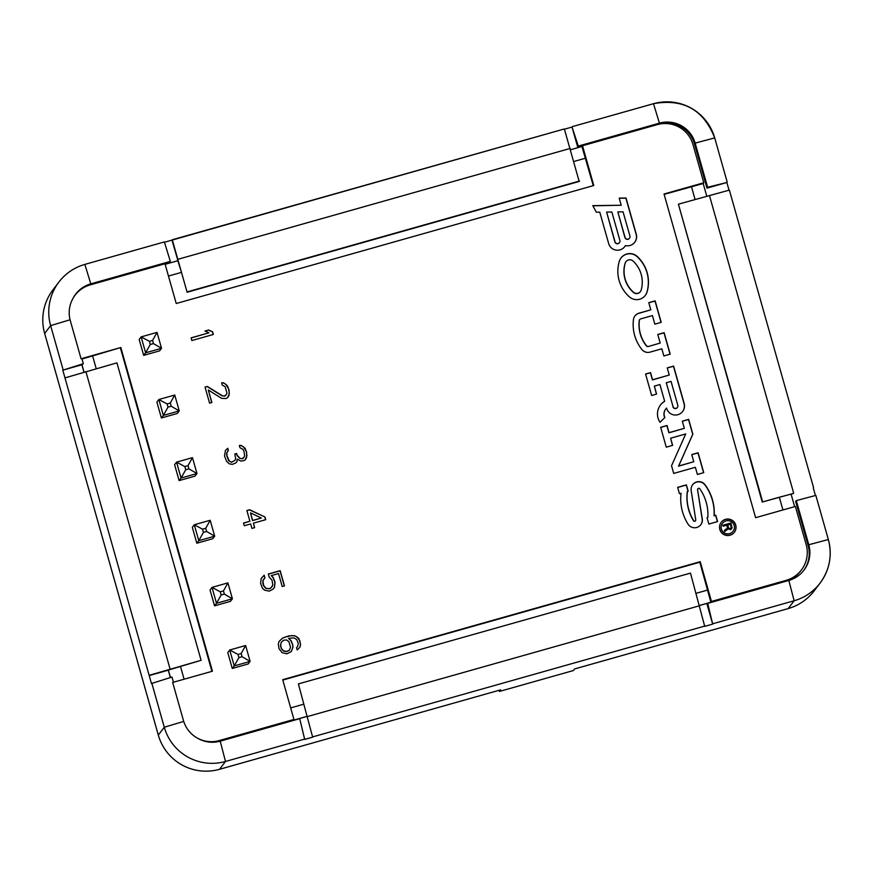 <?xml version="1.0" encoding="UTF-8"?>
<svg xmlns="http://www.w3.org/2000/svg" width="873" height="873" viewBox="0 0 873 873"><rect width="100%" height="100%" fill="white"/><g stroke="black" fill="none" stroke-linecap="round" stroke-linejoin="round"><path stroke-width="1.31" d="M239.333 445.492L239.966 447.729L242.88 449.322L243.971 451.428L244.647 455.586L244.113 457.179L242.083 458.729L240.01 458.347L237.161 455.28L236.659 453.491L234.826 454.015L235.645 458.609L235.11 460.213L231.705 462.144L229.501 461.315L226.936 455.761L226.969 452.367L228.41 450.512L227.777 448.275L225.42 450.392L224.525 455.957L226.5 461.195L229.217 463.814L232.338 464.381L235.863 462.897L236.987 461.621L237.26 459.122L240.762 461.031L243.632 460.704L245.335 459.744L246.655 457.43L246.633 452.127L245.04 448.231L241.286 445.426L239.333 445.492M729.599 533.643A6.613 6.613 37.3 0 0 733.265 523.56A6.613 6.613 37.3 0 0 722.538 523.265A6.613 6.613 37.3 0 0 729.599 533.643M726.751 525.208L727.547 528.023L724.372 530.358L724.699 531.515L728.169 528.929L730.745 529.627L732.065 527.827L730.876 522.971L722.92 525.219L723.204 526.212L726.751 525.208M606.615 212.063L611.853 211.997L619.895 240.413A2.532 2.532 37.3 0 1 616.993 243.578A2.532 2.532 37.3 0 1 615.029 241.788L606.615 212.063L614.898 241.952A2.532 2.532 -142.7 0 0 619.339 242.803L619.47 242.629M617.844 211.91L623.071 211.844L629.913 236.005A2.532 2.532 37.3 0 1 627.01 239.169A2.532 2.532 37.3 0 1 625.046 237.38L617.844 211.91L624.915 237.554A2.532 2.532 -142.7 0 0 629.357 238.394L629.488 238.22M625.243 263.166A27.925 27.914 37.3 0 0 633.591 292.291A4.681 4.681 37.3 0 0 641.175 290.054A28.82 28.809 37.3 0 0 633.067 261.049A4.78 4.78 37.3 0 0 625.243 263.166L625.112 263.34A4.78 4.78 -142.7 0 1 625.886 261.824L626.017 261.66M673.039 406.611L666.285 382.756L671.053 381.403L677.808 405.258A2.477 2.477 37.3 0 1 674.96 408.368A2.477 2.477 37.3 0 1 673.039 406.611L666.285 382.756M728.66 528.078L727.766 524.924L730.308 524.204L731.192 527.357L730.461 528.634L728.529 528.241L727.766 524.924M250.496 512.877L261.333 518.027L252.657 520.483L250.496 512.877L252.526 520.646L261.333 518.027M289.367 650.21L286.748 651.433L283.627 650.865L281.499 648.574L280.615 645.442L281.226 642.364L283.583 640.247L286.453 639.92L288.908 641.644L290.556 647.46L289.236 650.385L286.617 651.607L283.496 651.04L281.368 648.737L280.484 645.605L281.226 642.364M75.351 294.583A28.929 28.918 37.3 0 1 90.137 284.718L90.792 283.856L84.845 264.399L164.375 241.93L170.322 261.387L90.792 283.856A28.929 28.918 37.3 0 0 73.146 298.086A28.929 28.918 -142.7 0 1 90.225 284.882L164.986 263.755L176.237 303.52L593.771 185.513L582.509 145.747L657.271 124.621A28.929 28.918 -142.7 0 1 692.987 144.591L703.78 182.763L664.026 194.002L755.614 517.689L795.379 506.449L806.183 544.621A28.929 28.918 -142.7 0 1 786.224 580.327L711.462 601.453L700.211 561.688L282.688 679.685L293.939 719.45L219.178 740.588A28.929 28.918 -142.7 0 1 197.702 738.274A28.929 28.918 37.3 0 0 220.203 741.155L299.723 718.675L304.699 739.42L312.654 737.172L298.391 683.908L312.654 737.172M170.366 677.503L168.293 670.18L149.207 675.571L151.455 683.526L171.992 677.044L173.454 682.217L172.668 682.435L183.701 721.404C186.2 728.89 190.86 734.52 197.702 738.274M173.454 682.217L212.434 671.206L120.834 347.519L92.603 355.9L96.226 368.712M83.972 372.171L81.876 364.783L83.328 363.703L81.866 358.53L120.834 347.519M73.146 298.086C69.283 304.884 68.258 312.119 70.058 319.78L81.069 358.759L81.866 358.53M139.167 339.455L143.674 355.366L159.573 350.87L161.527 348.305L157.031 332.395L141.12 336.891L139.167 339.455M156.889 402.082L161.385 417.981L177.295 413.486L179.249 410.921L174.753 395.022L158.842 399.518L156.889 402.082M174.611 464.698L179.107 480.608L195.017 476.112L196.971 473.548L192.475 457.638L176.564 462.133L174.611 464.698M192.333 527.325L196.829 543.224L212.739 538.728L214.693 536.175L210.186 520.264L194.286 524.76L192.333 527.325M210.044 589.941L214.551 605.851L230.45 601.355L232.414 598.791L227.908 582.88L212.008 587.376L210.044 589.941M227.766 652.567L232.273 668.467L248.172 663.971L250.125 661.418L245.629 645.507L229.719 650.003L227.766 652.567M725.539 519.326A8.272 8.261 37.3 0 0 720.956 531.93A8.272 8.261 37.3 0 0 734.368 532.29A8.272 8.261 37.3 0 0 725.539 519.326M619.186 198.095L621.216 205.253L592.778 205.646L596.357 212.204L599.773 212.161L608.667 243.578A9.145 9.134 37.3 0 0 625.417 245.597A9.145 9.134 37.3 0 0 636.275 234.204L626.028 198.007L619.186 198.095M637.279 256.509A10.978 10.978 37.3 0 0 619.306 261.365A34.123 34.112 37.3 0 0 629.509 296.962A10.88 10.88 37.3 0 0 647.133 291.757A35.018 35.007 37.3 0 0 637.279 256.509L637.148 256.684A10.978 10.978 37.3 0 0 621.019 257.982M639.723 319.54A1.79 1.79 37.3 0 1 640.651 318.907L652.426 315.579L654.848 324.145L661.21 322.344L655.143 300.869L648.77 302.669L650.8 309.828L639.025 313.156A7.759 7.759 37.3 0 0 633.438 319.682A40.103 40.093 37.3 0 0 641.862 349.484A7.759 7.759 37.3 0 0 650.058 352.125L661.832 348.796L663.851 355.955L670.213 354.154L664.135 332.678L657.773 334.479L660.195 343.045L648.29 346.537A1.79 1.79 -142.7 0 1 646.413 345.937A34.123 34.112 -142.7 0 1 639.232 320.577A1.79 1.79 -142.7 0 1 639.593 319.714L639.723 319.54A1.79 1.79 37.3 0 0 639.363 320.402A34.123 34.112 37.3 0 0 646.544 345.763A1.79 1.79 37.3 0 0 648.421 346.374M651.651 395.48L656.605 394.072L654.357 386.117L659.923 384.546L664.648 401.253A14.885 14.874 37.3 0 0 660.021 422.314L664.866 417.501A8.272 8.261 37.3 0 1 666.579 408.062A9.09 9.09 37.3 0 0 682.653 411.445A9.09 9.09 37.3 0 0 684.17 403.468L673.596 366.082L667.234 367.882L669.253 375.041L652.557 379.755L650.527 372.607L645.573 374.004L651.651 395.48M673.705 473.417L695.355 467.295L697.385 474.454L703.747 472.653L698.116 452.771L691.754 454.571L693.784 461.73L678.67 465.996L692.856 434.176L688.666 419.367L682.304 421.168L684.334 428.327L669.034 432.648L667.016 425.489L660.654 427.29L666.274 447.172L672.636 445.372L670.617 438.213L685.72 433.946L671.533 465.767L673.705 473.417M693.631 520.603L693.5 520.766A1.146 1.146 -142.7 0 0 695.399 520.875L695.53 520.701A1.146 1.146 37.3 0 1 693.631 520.603A45.101 45.08 37.3 0 1 687.4 491.455L688.197 491.237L686.396 484.875L677.644 487.341L679.445 493.703L681.038 493.256A47.229 47.218 37.3 0 0 688.066 524.16A7.759 7.759 37.3 0 0 702.285 518.802L697.571 489.764A1.146 1.146 -142.7 0 1 697.8 488.891L697.931 488.716A1.146 1.146 37.3 0 0 697.713 489.6M695.53 520.701A1.146 1.146 37.3 0 0 695.748 519.828L691.176 490.615A7.759 7.759 37.3 0 1 705.1 484.821A47.229 47.218 37.3 0 1 714.201 515.659L715.795 515.212L717.595 521.574L708.843 524.051L707.043 517.689L707.839 517.46A45.101 45.08 37.3 0 0 699.786 488.76A1.146 1.146 37.3 0 0 697.931 488.716M191.864 340.535L213.339 334.468L212.576 331.784L208.625 330.005L204.969 331.042L208.92 332.82L191.111 337.851L191.864 340.535M207.316 386.423L205.035 387.066L209.585 403.173L211.877 402.518L208.331 390.002L221.546 398.339L226.042 398.524L227.733 397.553L229.053 395.251L229.163 390.395L227.318 385.593L223.564 382.8L221.611 382.865L222.244 385.102L225.158 386.695L226.925 392.959L226.391 394.552L224.361 396.091L222.288 395.72L207.316 386.423L205.068 387.186M264.988 516.991L249.613 509.745L246.873 510.519L249.907 521.257L243.512 523.058L244.276 525.742L250.671 523.942L251.937 528.405L254.676 527.63L253.41 523.167L265.752 519.675L264.988 516.991L249.482 509.908L246.906 510.64M269.19 577.162L272.027 580.229L272.834 584.823L271.187 587.715L269.026 588.806L265.905 588.238L263.646 585.488L262.838 580.883L264.945 577.882L264.192 575.198L261.169 578.461L260.601 583.448L262.457 588.249L264.454 590.093L269.2 591.174L273.063 589.111L274.504 587.256L275.071 582.258L273.216 577.468L271.219 575.623L278.531 573.561L282.197 586.525L284.478 585.881L280.178 570.669L268.295 574.03L269.19 577.162M291.244 651.607L292.968 647.264L292.793 644.896L291.069 640.553L288.483 638.381L293.764 637.857L296.678 639.451L298.271 643.346L297.66 646.413L296.547 647.701L297.18 649.938L299.876 647.242L300.607 644.612L298.839 638.349L294.627 635.675L288.767 635.882L282.492 638.141L279.011 641.535L278.28 644.165L279.087 648.77L282.175 652.72L286.922 653.801L291.244 651.607M143.674 355.366L145.627 352.801L161.527 348.305L153.473 343.602L152.568 340.426L149.392 341.321L150.287 344.497L145.627 352.801L141.12 336.891L149.392 341.321M150.287 344.497L153.473 343.602M152.568 340.426L157.031 332.395M161.385 417.981L163.349 415.417L179.249 410.921L171.195 406.229L170.29 403.042L167.114 403.937L168.009 407.124L163.349 415.417L158.842 399.518L167.114 403.937M168.009 407.124L171.195 406.229M170.29 403.042L174.753 395.022M179.107 480.608L181.06 478.044L196.971 473.548L188.917 468.845L188.011 465.669L184.836 466.564L185.731 469.75L181.06 478.044L176.564 462.133L184.836 466.564M185.731 469.75L188.917 468.845M188.011 465.669L192.475 457.638M196.829 543.224L198.782 540.66L214.693 536.175L206.628 531.471L205.733 528.285L202.547 529.191L203.453 532.366L198.782 540.66L194.286 524.76L202.547 529.191M203.453 532.366L206.628 531.471M205.733 528.285L210.186 520.264M214.551 605.851L216.504 603.287L232.414 598.791L224.35 594.087L223.455 590.912L220.269 591.807L221.175 594.993L216.504 603.287L212.008 587.376L220.269 591.807M221.175 594.993L224.35 594.087M223.455 590.912L227.908 582.88M232.273 668.467L234.226 665.913L250.125 661.418L242.072 656.714L241.177 653.528L237.991 654.434L238.896 657.609L234.226 665.913L229.719 650.003L237.991 654.434M238.896 657.609L242.072 656.714M241.177 653.528L245.629 645.507M734.302 532.377A8.272 8.261 37.3 0 0 725.408 519.5A8.272 8.261 37.3 0 0 721.153 522.349M733.047 531.286L732.916 531.461A6.613 6.613 -142.7 0 1 722.2 531.166A6.613 6.613 -142.7 0 1 722.408 523.44L722.538 523.265M634.682 242.323A9.145 9.134 37.3 0 0 636.144 234.379L625.897 198.182L619.23 198.269M624.664 246.721A9.145 9.134 37.3 0 0 625.286 245.76L625.417 245.597M621.216 205.253L592.865 205.81M645.256 295.456A10.88 10.88 37.3 0 0 647.002 291.92A35.018 35.007 37.3 0 0 637.148 256.684M640.389 291.615L640.258 291.778A4.681 4.681 -142.7 0 1 633.46 292.466A27.925 27.914 -142.7 0 1 625.112 263.34M661.047 322.388L655.012 301.043L648.814 302.789M660.195 343.045L648.29 346.537M670.049 354.198L664.004 332.853L657.816 334.599M650.8 309.828L638.894 313.32A7.759 7.759 37.3 0 0 634.9 316.004M669.253 375.041L652.426 379.93L650.396 372.771L645.605 374.124M682.588 411.532A9.09 9.09 37.3 0 0 684.039 403.632L673.465 366.256L667.267 368.002M664.724 417.654A8.272 8.261 -142.7 0 1 665.641 409.142L665.772 408.968M664.648 401.253L664.517 401.427A14.885 14.874 37.3 0 0 660.446 405.039M656.441 394.127L654.357 386.117M677.393 407.44L677.262 407.615A2.477 2.477 -142.7 0 1 672.908 406.785M672.472 445.416L670.617 438.213M684.334 428.327L668.904 432.822L666.885 425.664L660.686 427.41M693.784 461.73L678.539 466.171L692.726 434.35L688.535 419.542L682.348 421.288M703.583 472.697L697.985 452.945L691.798 454.691M688.022 491.281L686.265 485.039L677.677 487.472M693.5 520.766A45.101 45.08 -142.7 0 1 687.269 491.63L687.4 491.455M717.42 521.618L715.664 515.386L714.07 515.834A47.229 47.218 37.3 0 0 704.969 484.995A7.759 7.759 37.3 0 0 692.605 484.799M707.839 517.46L707.075 517.809M700.724 524.793A7.759 7.759 37.3 0 0 702.154 518.977L697.571 489.764M731.618 528.798L730.745 523.145L722.953 525.35M727.547 528.023L724.394 530.424M730.919 528.329L729.828 528.951L728.529 528.241M208.92 332.82L191.143 337.982M208.625 330.005L205.155 331.118M212.576 331.784L208.494 330.18M213.176 334.523L212.445 331.958M226.391 394.552L225.147 396.004L222.146 395.884L207.185 386.586M227.689 397.586L229.337 393.374L228.53 388.769L225.758 384.24L223.433 382.963L221.655 383.029M211.703 402.573L208.331 390.002M228.268 450.643L227.646 448.449L225.409 450.424M235.11 460.213L231.574 462.319L228.661 460.726L226.805 455.935L226.631 453.567L227.624 451.221M244.113 457.179L242.869 458.641L239.879 458.521L237.03 455.455L236.528 453.665L234.87 454.135M245.28 459.765L246.928 455.553L246.251 451.406L243.48 446.867L241.155 445.601L239.377 445.656M236.856 461.762L237.26 459.122M265.578 519.719L264.857 517.165M254.512 527.685L253.41 523.167M249.907 521.257L243.545 523.189M284.314 585.936L280.047 570.844L268.338 574.161M274.384 587.42L274.94 582.433L273.085 577.642L271.219 575.623M264.803 578.002L264.061 575.362L261.169 578.472M272.3 586.427L269.812 588.718L265.774 588.413L263.515 585.663L262.762 582.978L263.373 579.29M291.178 651.651L292.837 647.428L292.662 645.06L290.938 640.717L288.483 638.381M299.745 647.406L300.476 644.787L299.799 640.629L296.7 636.679L294.496 635.85L291.953 635.599L285.438 636.963L282.361 638.316L279.011 641.546M297.66 646.413L296.547 647.711M73.845 296.842A28.929 28.918 -142.7 0 1 74.445 296.023L75.1 295.172M90.137 284.718L169.668 262.238L170.322 261.387M177.732 259.958L171.992 240.108L164.539 242.214M729.02 190.15L726.86 182.501L706.977 188.121L694.482 143.98A28.929 28.918 37.3 0 0 658.777 124.01L577.653 146.937L572.033 127.054L564.482 129.193M793.371 493.431L762.249 502.051L678.408 204.173L762.576 501.615M815.415 495.46L813.276 487.898M796.307 500.611L795.641 501.462L808.136 545.603L808.791 544.741L796.307 500.611L815.862 495.406L828.346 539.558C832.427 555.37 829.666 569.894 820.063 583.12A49.597 49.575 37.3 0 0 828.346 539.558L815.862 495.406M803.629 570.582A28.929 28.918 37.3 0 0 808.136 545.603M298.391 683.908L690.467 573.103L704.729 626.367L712.684 624.119L707.054 604.236L707.708 603.374L788.832 580.447A28.929 28.918 37.3 0 0 808.791 544.741L828.346 539.547M306.969 716.449L218.523 741.439A28.929 28.918 -142.7 0 1 216.417 741.952M801.349 570.036L800.694 570.898A28.929 28.918 -142.7 0 1 785.569 581.189L699.633 605.469M81.876 364.783L62.791 370.174L149.207 675.571M593.269 185.654L581.931 146.522L582.509 145.747M703.78 182.763L703.202 183.537L664.124 194.373M306.947 716.384L293.35 720.225L293.939 719.45M711.462 601.453L710.873 602.228L699.819 562.201L282.787 680.067M712.684 624.119L707.708 603.374M713.012 623.682L794.135 600.755A49.597 49.575 37.3 0 0 820.063 583.12L814.094 590.956A49.597 49.575 -142.7 0 1 788.155 608.59L574.62 668.936L573.408 670.54L499.443 691.438A38.434 38.423 -142.7 0 1 499.127 690.281M500.633 689.845L499.443 691.438M187.117 292.259L172.265 239.759L564.34 128.953L579.192 181.453L187.117 292.259L181.486 272.376L168.467 276.054M177.623 259.99L181.486 272.376M564.34 128.953L171.992 240.108M782.95 509.963L779.338 497.217L762.249 502.051M211.932 671.348L120.441 348.032M65.3 377.791L116.927 362.862L201.096 660.304L168.358 670.093L170.453 677.481M729.37 190.107L813.538 487.549L729.37 190.107L678.408 204.173M201.096 660.304L149.469 675.233M779.338 497.217L793.393 493.518M62.791 370.174L83.328 363.703M81.997 358.999L92.603 355.9M158.319 735.088A49.597 0.775 -15.8 0 1 158.297 735.077A49.597 49.597 0 0 0 219.516 769.309A49.597 1.037 -105.8 0 0 219.527 769.299A49.597 49.575 -142.7 0 1 158.308 735.066L164.277 727.231A49.597 49.575 37.3 0 0 225.496 761.463L305.026 738.995M726.86 182.501L707.632 187.258L695.148 143.117A28.929 28.918 37.3 0 0 659.431 123.148L578.308 146.075L572.033 127.054M706.977 188.121L707.632 187.258M579.519 181.017L187.444 291.822M44.665 333.464A49.597 0.775 -15.8 0 1 44.654 333.453L158.297 735.077A49.597 0.775 -15.8 0 1 158.308 735.066L44.654 333.442A49.597 49.575 -142.7 0 1 52.937 289.869A49.597 49.597 0 0 0 44.654 333.453L50.623 325.607L63.118 369.748M577.653 146.937L578.308 146.075M581.92 146.522L570.658 149.709L581.931 146.522M178.005 260.678L165.139 264.312L178.005 260.678M794.626 506.667L791.047 493.987L794.626 506.656M706.77 196.163L703.191 183.537L706.77 196.163M786.224 580.327L785.569 581.189M219.178 740.588L218.523 741.439M699.611 605.415L710.873 602.228M220.203 741.155L225.496 761.463L219.527 769.299L500.666 689.845L219.516 769.309M704.991 626.017L312.916 736.823M788.832 580.447L794.135 600.755L788.155 608.59A49.597 1.037 -105.8 0 0 788.144 608.601A49.597 1.037 -105.8 0 0 788.155 608.59A49.597 49.597 0 0 0 814.094 590.956M695.083 199.459L691.46 186.647M180.482 666.459L184.094 679.205M290.665 707.905L303.684 704.216M696.185 593.291L707.697 590.039M585.499 158.199L573.987 161.45M81.942 364.696L84.048 372.149M151.782 683.09L164.277 727.231L183.701 721.404M85.914 371.625L170.082 669.067M70.058 319.78L50.623 325.607A49.597 49.575 37.3 0 1 58.906 282.044L52.937 289.869M694.482 143.98L695.148 143.117L714.703 137.923L727.187 182.064L714.703 137.934A49.597 49.575 37.3 0 0 653.495 103.701L572.372 126.618L653.473 103.701M709.422 195.41L793.59 492.852M658.777 124.01L659.431 123.148L653.484 103.691C683.264 98.333 703.671 109.736 714.703 137.923M699.699 605.709L307.612 716.515M570.298 148.41L178.212 259.216M84.845 264.399L84.845 264.41A49.597 49.575 37.3 0 0 58.906 282.044C65.65 273.358 74.292 267.476 84.845 264.399L164.375 241.93M788.144 608.601L574.62 668.947"/></g></svg>
